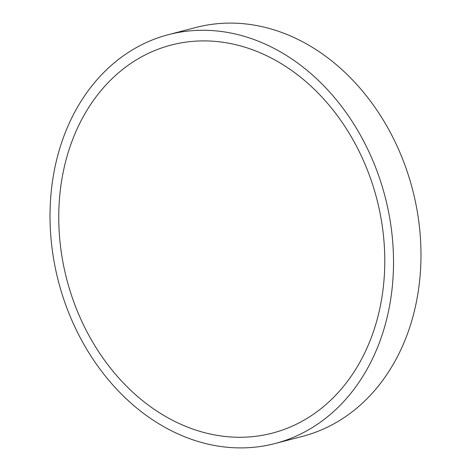 <?xml version="1.0" encoding="UTF-8"?>
<svg xmlns="http://www.w3.org/2000/svg" width="471" height="471" viewBox="0 0 471 471"><rect width="100%" height="100%" fill="white"/><g stroke="black" fill="none" stroke-linecap="round" stroke-linejoin="round"><path stroke-width="0.71" d="M278.314 61.907A200.522 160.14 -104.6 0 0 68.872 150.278A200.522 160.14 -104.6 0 0 165.227 416.264A200.522 160.14 -104.6 0 0 374.669 327.893A200.522 160.14 -104.6 0 0 278.314 61.907M275.146 443.499L302.606 436.329A211.267 168.73 -104.6 0 0 410.323 325.485A211.267 168.73 -104.6 0 0 372.979 104.568A211.267 168.73 -104.6 0 0 195.854 27.501L168.394 34.671A211.267 168.73 -104.6 0 0 60.677 145.515A211.267 168.73 -104.6 0 0 98.021 366.432A211.267 168.73 -104.6 0 0 275.146 443.499A211.267 168.73 -104.6 0 0 382.864 332.65A211.267 168.73 -104.6 0 0 345.52 111.739A211.267 168.73 -104.6 0 0 168.394 34.671"/></g></svg>
